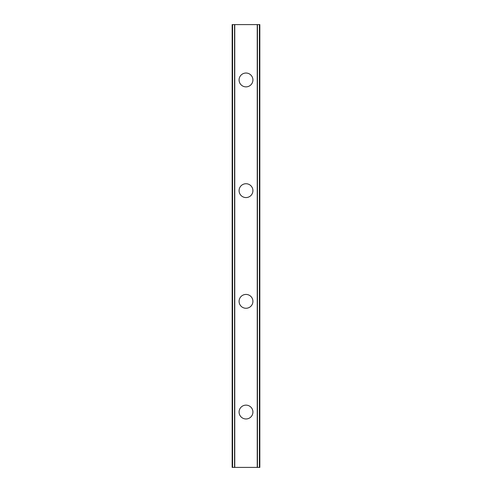 <?xml version="1.0" encoding="UTF-8"?>
<svg xmlns="http://www.w3.org/2000/svg" width="492" height="492" viewBox="0 0 492 492"><rect width="100%" height="100%" fill="white"/><g stroke="black" fill="none" stroke-linecap="round" stroke-linejoin="round"><path stroke-width="0.74" d="M239.081 412.05A6.919 6.919 0 0 1 246 405.131A6.919 6.919 0 0 1 252.919 412.05A6.919 6.919 0 0 1 246 418.969A6.919 6.919 0 0 1 239.081 412.05M239.081 301.35A6.919 6.919 0 0 1 246 294.431A6.919 6.919 0 0 1 252.919 301.35A6.919 6.919 0 0 1 246 308.269A6.919 6.919 0 0 1 239.081 301.35M239.081 190.65A6.919 6.919 0 0 1 246 183.731A6.919 6.919 0 0 1 252.919 190.65A6.919 6.919 0 0 1 246 197.569A6.919 6.919 0 0 1 239.081 190.65M239.081 79.95A6.919 6.919 0 0 1 246 73.031A6.919 6.919 0 0 1 252.919 79.95A6.919 6.919 0 0 1 246 86.869A6.919 6.919 0 0 1 239.081 79.95M259.407 24.6L232.162 24.6L232.162 467.4L259.837 467.4L259.837 24.6L259.407 24.6L259.407 467.4M232.162 24.6L232.162 467.4L232.162 24.6M234.758 24.6L234.758 467.4M257.242 24.6L257.242 467.4M259.837 24.6L259.837 467.4L259.837 24.6M232.593 24.6L232.593 467.4M234.555 24.6L234.555 467.4M234.709 24.6L234.709 467.4M257.291 24.6L257.291 467.4M257.445 24.6L257.445 467.4"/></g></svg>
